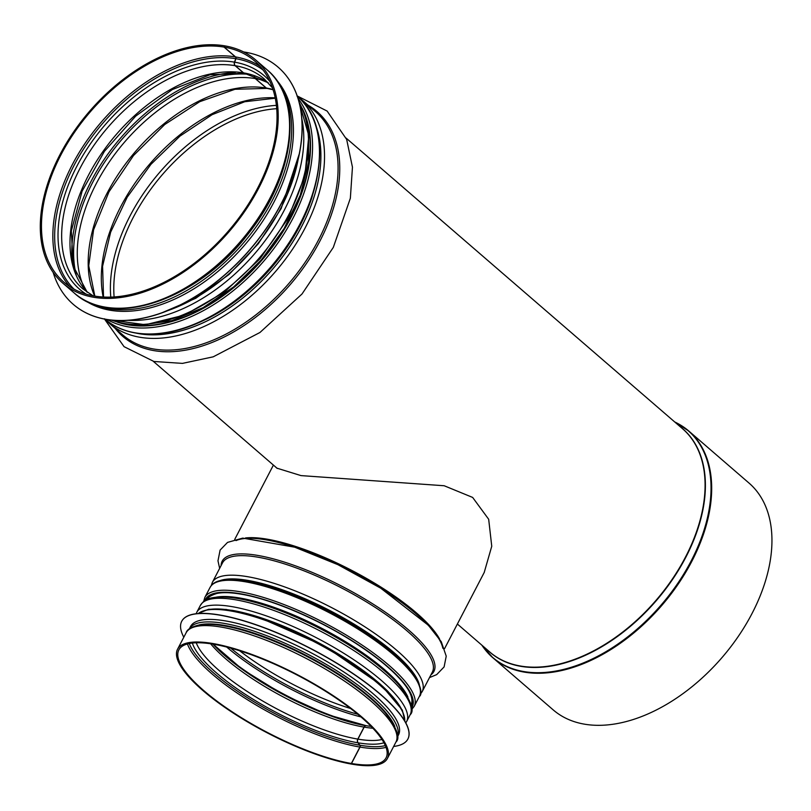 <?xml version="1.0" encoding="UTF-8"?>
<svg xmlns="http://www.w3.org/2000/svg" width="811" height="811" viewBox="0 0 811 811"><rect width="100%" height="100%" fill="white"/><g stroke="black" fill="none" stroke-linecap="round" stroke-linejoin="round"><path stroke-width="1.22" d="M224.829 45.963L224.698 45.842A147.49 92.14 -49.2 0 0 73.304 132.426A147.49 92.14 -49.2 0 0 62.832 283.171A147.49 92.14 -49.2 0 0 228.976 231.794A147.49 92.14 -49.2 0 0 255.678 59.953A147.49 92.14 -49.2 0 0 224.87 45.872L224.221 47.119L235.595 56.942A1.46 1.064 -80.3 0 1 235.91 58.706L234.653 62.173A2.92 2.129 99.7 0 0 235.281 65.701L243.604 72.889A2.92 2.129 99.7 0 0 244.405 73.284L268.228 82.752M254.634 75.889A2.92 2.129 99.7 0 0 255.455 78.616L266.363 88.044A2.92 2.129 99.7 0 0 267.174 88.429L273.104 89.717M254.472 75.828A2.92 2.129 99.6 0 0 255.293 78.586L266.201 88.014A2.92 2.129 99.6 0 0 267.012 88.409A2.92 2.129 99.6 0 0 267.093 88.419M224.698 45.842L224.049 47.089L235.423 56.912A1.46 1.064 -80.4 0 1 235.737 58.676L234.491 62.143A2.92 2.129 99.6 0 0 235.119 65.671L243.442 72.858A2.92 2.129 99.6 0 0 244.243 73.254A2.92 2.129 99.6 0 0 244.324 73.264M484.603 648.982A149.832 93.6 -49.2 0 0 492.895 657.792L553.163 709.858A149.832 93.6 -49.2 0 0 721.932 657.66A149.832 93.6 -49.2 0 0 749.06 483.103L688.792 431.036A149.832 93.6 -49.2 0 0 678.878 424.112M224.049 47.089A146.031 91.227 -49.2 0 0 74.156 132.811A146.031 91.227 -49.2 0 0 63.785 282.066A146.031 91.227 -49.2 0 0 228.286 231.196A146.031 91.227 -49.2 0 0 254.725 61.058A146.031 91.227 -49.2 0 0 224.221 47.119M484.197 572.515L491.75 546.259L488.678 519.273L472.641 497.427L444.185 485.748L301.013 475.601L276.815 468.129L275.101 466.548M352.258 764.144L351.366 763.465L359.902 747.063A1.46 1.064 99.6 0 0 359.831 745.228L357.945 742.795A2.92 2.129 -80.4 0 1 357.803 739.105L364.048 727.102A2.92 2.129 -80.4 0 1 366.258 725.713A2.92 2.129 -80.4 0 1 366.329 725.733M395.93 742.065C400.725 737.858 396.761 727.589 384.049 711.288C373.08 699.295 357.56 686.876 337.467 674.022C308.18 655.612 278.71 641.623 249.068 632.073C228.449 625.605 212.229 623.142 200.398 624.673C191.771 626.609 186.996 629.336 186.094 632.833A118.284 32.744 -152.5 0 1 306.132 658.41A118.284 32.744 -152.5 0 1 395.93 742.065L387.394 758.478A118.284 32.744 -152.5 0 1 352.369 764.236L351.498 763.496L360.043 747.093A1.46 1.064 99.6 0 0 359.962 745.248L358.077 742.815A2.92 2.129 -80.4 0 1 357.925 739.135L364.18 727.132A2.92 2.129 -80.4 0 1 366.39 725.744L371.164 726.443M387.394 758.478A118.284 32.744 -152.5 0 0 297.586 674.813A118.284 32.744 -152.5 0 0 177.548 649.236A118.284 32.744 -152.5 0 0 231.845 712.119A118.284 32.744 -152.5 0 0 352.227 764.215M351.498 763.496A116.825 32.339 -152.5 0 0 386.097 757.798A116.825 32.339 -152.5 0 0 297.404 675.168A116.825 32.339 -152.5 0 0 178.846 649.915A116.825 32.339 -152.5 0 0 232.473 712.017A116.825 32.339 -152.5 0 0 351.366 763.465M225.306 626.031A114.635 31.73 27.5 0 1 379.021 706.046M397.268 737.27A117.26 32.46 27.5 0 0 308.2 654.426A117.26 32.46 27.5 0 0 189.247 628.981L190.494 626.589A117.26 32.46 27.5 0 1 309.498 651.943A117.26 32.46 27.5 0 1 398.515 734.878L397.268 737.28M183.803 637.233A127.489 35.289 27.5 0 1 181.715 621.307A127.489 35.289 27.5 0 1 311.089 648.871A127.489 35.289 27.5 0 1 407.882 739.034A127.489 35.289 27.5 0 1 393.639 746.465M181.755 621.246A127.489 35.289 27.5 0 1 181.786 621.185A127.489 35.289 27.5 0 1 311.16 648.739A127.489 35.289 27.5 0 1 407.943 738.912A127.489 35.289 27.5 0 1 407.913 738.973M275.953 79.366A146.467 91.501 130.8 0 1 273.976 202.051A146.467 91.501 130.8 0 1 84.993 300.415M243.675 51.945A156.695 97.878 130.8 0 1 278.112 67.171A156.695 97.878 130.8 0 1 281.245 203.541A156.695 97.878 130.8 0 1 73.243 304.318A156.695 97.878 130.8 0 1 53.171 272.455M278.153 67.212A156.695 97.878 130.8 0 1 278.193 67.252A156.695 97.878 130.8 0 1 281.336 203.622A156.695 97.878 130.8 0 1 73.325 304.389A156.695 97.878 130.8 0 1 73.284 304.348M235.423 56.912A146.031 91.227 -49.2 0 0 88.957 137.748A146.031 91.227 -49.2 0 0 69.797 286.597M260.088 66.34A146.031 91.227 -49.2 0 0 235.595 56.942M235.737 58.676A144.824 90.467 -49.2 0 0 88.815 141.185A144.824 90.467 -49.2 0 0 73.983 289.101M263.17 70.121A144.824 90.467 -49.2 0 0 235.91 58.706M234.491 62.143A141.144 88.166 -49.2 0 0 86.067 150.359A141.144 88.166 -49.2 0 0 86.118 294.109M269.881 81.404A141.144 88.166 -49.2 0 0 234.653 62.173M235.119 65.671A138.732 86.665 -49.2 0 0 92.718 147.105A138.732 86.665 -49.2 0 0 82.864 288.898L92.981 295.762M272.516 87.943L264.254 78.941A138.732 86.665 -49.2 0 0 235.281 65.701M243.442 72.858A138.732 86.665 -49.2 0 0 103.555 150.684A138.732 86.665 -49.2 0 0 87.182 292.244M268.198 82.722A138.732 86.665 -49.2 0 0 243.604 72.889M235.545 72.321A146.031 91.227 -49.2 0 0 72.149 261.456M249.443 74.338A144.824 90.467 -49.2 0 0 121.954 139.33A144.824 90.467 -49.2 0 0 76.163 274.909M249.636 74.389A144.794 90.447 -49.2 0 0 121.964 139.35A144.794 90.447 -49.2 0 0 76.244 275.101M255.293 78.586A142.381 88.946 -49.2 0 0 119.511 148.17A142.381 88.946 -49.2 0 0 85.449 290.287M266.008 81.293A142.381 88.946 -49.2 0 0 255.455 78.616M266.201 88.014A142.381 88.946 -49.2 0 0 132.365 155.205A142.381 88.946 -49.2 0 0 94.613 296.056M273.043 89.524A142.381 88.946 -49.2 0 0 266.363 88.044M275.213 97.837A146.031 91.227 -49.2 0 0 150.086 163.64A146.031 91.227 -49.2 0 0 103.159 296.998M276.409 105.369A148.17 92.566 -49.2 0 0 110.783 297.09M276.733 108.684A146.031 91.227 -49.2 0 0 114.108 296.927M481.775 645.1L492.895 657.792A149.832 93.6 -49.2 0 0 661.664 605.594A149.832 93.6 -49.2 0 0 688.792 431.036L674.62 421.872M481.815 645.13A149.69 93.508 -49.2 0 0 661.077 605.087A149.69 93.508 -49.2 0 0 674.651 421.913M487.827 650.321A147.561 92.18 -49.2 0 0 656.14 600.819A147.561 92.18 -49.2 0 0 680.662 427.103M457.384 624.024L489.702 651.943A147.49 92.14 -49.2 0 0 655.846 600.566A147.49 92.14 -49.2 0 0 682.548 428.725L346.145 138.113M115.111 328.333A148.565 92.809 -49.2 0 0 290.176 284.661A148.565 92.809 -49.2 0 0 307.947 105.116M122.694 334.882A147.49 92.14 -49.2 0 0 288.838 283.505A147.49 92.14 -49.2 0 0 315.54 111.665L301.996 99.966A147.49 92.14 -49.2 0 1 275.294 271.807A147.49 92.14 -49.2 0 1 109.161 323.183L122.694 334.882M136.055 333.098A145.078 90.629 -49.2 0 0 272.455 269.353A145.078 90.629 -49.2 0 0 315.712 125.147M136.643 333.189A145.047 90.609 -49.2 0 0 272.435 269.343A145.047 90.609 -49.2 0 0 315.885 125.705M206.085 319.291A143.841 89.859 -49.2 0 0 312.235 196.414M111.391 320.071A147.49 92.14 -49.2 0 0 259.277 257.969A147.49 92.14 -49.2 0 0 299.249 102.632M127.783 320.304A147.49 92.14 -49.2 0 0 254.532 253.873A147.49 92.14 -49.2 0 0 301.854 118.822M267.052 69.776C304.084 99.895 295.062 174.841 249.22 232.504C199.759 298.813 113.469 329.682 74.206 292.994A147.49 92.14 -49.2 0 0 240.35 241.617A147.49 92.14 -49.2 0 0 267.052 69.776L255.678 59.953M439.572 638.987A118.284 32.744 -152.5 0 0 351.883 570.457A118.284 32.744 -152.5 0 0 245.469 537.957M360.043 747.093A116.825 32.339 -152.5 0 0 386.036 747.347M187.442 643.964A116.825 32.339 -152.5 0 0 254.826 704.283A116.825 32.339 -152.5 0 0 359.902 747.063M359.962 745.248A115.618 32.004 -152.5 0 0 385.347 745.593M189.277 643.528A115.618 32.004 -152.5 0 0 256.235 703.107A115.618 32.004 -152.5 0 0 359.831 745.228M358.077 742.815A111.938 30.99 -152.5 0 0 383.948 742.775M192.379 643.052A111.938 30.99 -152.5 0 0 256.164 701.13A111.938 30.99 -152.5 0 0 357.945 742.795M357.925 739.135A109.526 30.321 -152.5 0 0 381.961 739.46M196.242 642.788A109.526 30.321 -152.5 0 0 259.672 699.224A109.526 30.321 -152.5 0 0 357.803 739.105M364.18 727.132A109.526 30.321 -152.5 0 0 372.888 728.248M210.627 643.772A109.526 30.321 -152.5 0 0 364.048 727.102M212.928 644.137A111.938 30.99 -152.5 0 0 365.751 725.713M218.676 649.915A116.825 32.339 -152.5 0 0 363.247 725.176M226.735 647.066A116.825 32.339 -152.5 0 0 360.956 716.934M230.709 648.111A115.618 32.004 -152.5 0 0 357.813 714.278M230.75 648.121A115.588 31.994 -152.5 0 0 357.783 714.258M239.63 650.757A113.175 31.325 -152.5 0 0 350.545 708.49M442.836 648.242A119.359 33.038 -152.5 0 0 351.416 571.41A119.359 33.038 -152.5 0 0 236.042 540.592M430.925 674.843A119.359 33.038 -152.5 0 0 343.296 587.002A119.359 33.038 -152.5 0 0 221.089 565.612M432.334 672.126A118.284 32.744 -152.5 0 0 342.536 588.462A118.284 32.744 -152.5 0 0 222.498 562.895L212.33 582.42A118.284 32.744 -152.5 0 1 332.368 607.997A118.284 32.744 -152.5 0 1 422.166 691.661L432.334 672.126M419.358 684.829A115.872 32.075 -152.5 0 0 330.787 611.038A115.872 32.075 -152.5 0 0 219.538 580.808M419.277 684.585A115.841 32.065 -152.5 0 0 330.776 611.058A115.841 32.065 -152.5 0 0 219.791 580.737M407.872 696.933A114.635 31.73 -152.5 0 0 321.795 628.312A114.635 31.73 -152.5 0 0 216.223 597.16M410.163 704.374A115.872 32.075 -152.5 0 0 321.308 629.235A115.872 32.075 -152.5 0 0 208.802 599.562M410.143 714.765A118.284 32.744 -152.5 0 0 320.345 631.1A118.284 32.744 -152.5 0 0 200.307 605.523L196.738 612.366A118.284 32.744 -152.5 0 1 316.777 637.943A118.284 32.744 -152.5 0 1 406.585 721.608L410.143 714.765C414.938 710.548 410.974 700.288 398.262 683.977C387.303 671.984 371.773 659.566 351.68 646.712C322.393 628.302 292.923 614.312 263.291 604.763C251.663 601.113 241.303 598.721 232.179 597.585C205.376 595.031 203.318 601.813 200.307 605.523M388.287 691.773A115.872 32.075 -152.5 0 0 231.682 610.247M374.935 702.174A110.985 30.727 -152.5 0 0 372.675 700.025M233.872 627.765A110.985 30.727 -152.5 0 0 230.811 627.146M395.94 731.684A115.872 32.075 -152.5 0 0 307.095 656.545A115.872 32.075 -152.5 0 0 194.589 626.862M418.912 684.889A116.531 32.258 -152.5 0 0 352.248 624.429A116.531 32.258 -152.5 0 0 246.473 581.234M244.963 581.73A117.99 32.663 27.5 0 1 365.102 633.665A117.99 32.663 27.5 0 1 419.348 696.446C424.66 693.314 417.949 670.596 383.958 645.809C346.165 616.259 283.769 586.931 246.068 581.041C215.716 576.53 212.107 584.366 210.029 587.488A117.99 32.663 27.5 0 1 244.963 581.73M411.501 709.706L414.168 706.411A117.99 32.663 -152.5 0 0 359.922 643.63A117.99 32.663 -152.5 0 0 239.782 591.695A117.99 32.663 -152.5 0 0 204.838 597.443L210.029 587.488M411.471 707.405A116.095 32.136 -152.5 0 0 359.496 645.688A116.095 32.136 -152.5 0 0 240.259 593.905A116.095 32.136 -152.5 0 0 205.568 600.221M204.96 600.586A116.531 32.258 27.5 0 1 239.995 593.682A116.531 32.258 27.5 0 1 360.53 646.225A116.531 32.258 27.5 0 1 411.512 708.115M124.975 323.853A145.301 90.771 -49.2 0 0 128.503 324.542A145.301 90.771 -49.2 0 0 263.382 258.01A145.301 90.771 -49.2 0 0 304.956 115.517M302.209 108.319A145.737 91.045 130.8 0 1 267.235 253.762A145.737 91.045 130.8 0 1 128.31 324.907A145.737 91.045 130.8 0 1 117.453 322.18M107.174 319.524A147.196 91.957 -49.2 0 0 128.523 326.904A147.196 91.957 -49.2 0 0 274.26 248.034A147.196 91.957 -49.2 0 0 298.083 98.536M301.996 99.966L297.373 96.357A147.196 91.957 130.8 0 1 286.283 246.808A147.196 91.957 130.8 0 1 135.427 332.865A147.196 91.957 130.8 0 1 104.923 319.139L109.161 323.183M199.526 624.805A115.801 32.055 27.5 0 1 307.369 656.028A115.801 32.055 27.5 0 1 394.795 726.463M198.269 613.532A117.26 32.46 27.5 0 1 314.678 641.977A117.26 32.46 27.5 0 1 404.75 721.02M205.345 610.389A115.801 32.055 27.5 0 1 315.144 641.095A115.801 32.055 27.5 0 1 403.27 713.427M274.473 191.376A145.007 90.589 130.8 0 1 270.398 199.648A145.007 90.589 130.8 0 1 195.593 282.674M279.065 83.938A146.467 91.501 130.8 0 1 272.243 200.56A146.467 91.501 130.8 0 1 89.97 302.817M298.124 159.544A146.467 91.501 130.8 0 1 280.88 208.011A146.467 91.501 130.8 0 1 167.542 310.704M244.243 73.254L209.968 74.764L172.287 89.585L135.69 116.125L104.426 151.322L82.124 191.143L71.327 230.922L73.183 265.978L87.223 292.274M267.012 88.409L234.987 89.281L199.739 101.689L164.755 124.509L133.491 155.56L108.978 191.832L93.579 229.807L88.744 265.744L94.816 296.086M275.284 98.202L244.74 101.73L212.097 114.686L179.981 136.106L150.917 164.349L127.195 197.205L110.661 232.108L102.581 266.282L103.534 297.008M277.321 468.464L153.309 361.331M297.242 95.962L327.127 111.066L346.672 139.451L352.45 167.178L350.352 198.249L333.321 247.375L301.996 294.008L259.966 332.48L213.202 356.83L182.434 363.389L153.908 361.473L124.063 346.672L104.497 319.058M110.985 320.031L145.433 324.745L184.644 315.033L224.323 292.153L260.108 258.699L288.017 218.423L304.895 175.835L308.809 135.64L299.137 102.237M74.206 292.994L62.832 283.171M273.408 465.088L234.714 539.427M484.329 572.252L444.56 648.658M366.258 725.713L327.391 714.623L283.069 694.469L242.236 669.278L213.1 644.157M219.649 568.369L217.977 560.827L220.105 550.091L227.546 542.397L242.732 538.109L294.687 547.182L337.893 564.669L380.704 588.168L428.37 625.271L441.255 641.704L446.232 656.16L444.104 666.916L436.683 674.61L429.485 677.601M211.195 585.714L212.33 582.42M420.128 694.48L422.166 691.661M209.522 595.73L207.738 599.157M412.88 701.596L411.096 705.023M196.14 613.745L196.738 612.366M405.804 722.885L406.585 721.608M186.094 632.833L177.548 649.236M414.168 706.411L419.348 696.446M411.187 704.86C413.448 699.062 410.538 691.398 402.469 681.858C392.169 669.653 376.385 656.677 355.117 642.91C318.571 619.209 271.087 598.984 240.664 594.098C230.456 592.405 222.427 592.223 216.588 593.53C210.728 595.517 207.809 597.332 207.819 598.994M204.838 597.443L203.662 601.509M308.504 132.386L308.575 162.322L300.263 195.177L284.154 228.489L261.416 259.824L233.72 286.861L203.095 307.643L171.81 320.639L142.178 324.917M296.968 96.012C335.551 126.932 323.244 207.93 271.999 266.403C233.386 312.61 176.474 340.64 135.832 333.057C123.607 330.979 113.165 326.215 104.518 318.784M198.097 613.542L208.609 609.264L226.178 609.436L257.087 616.563L325.018 646.337L381.383 685.214L402.337 710.122L404.841 721.172M299.543 153.056L281.184 208.518L258.303 243.736L228.996 274.534L195.735 298.306L161.318 313.046"/></g></svg>
